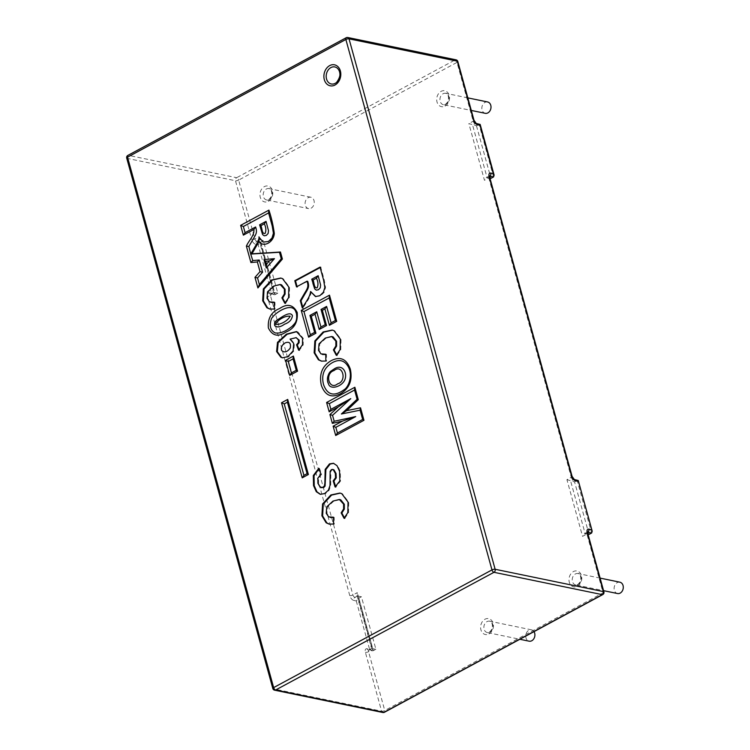 <?xml version="1.0" encoding="UTF-8"?>
<svg xmlns="http://www.w3.org/2000/svg" width="750" height="750" viewBox="0 0 750 750"><rect width="100%" height="100%" fill="white"/><g stroke="black" fill="none" stroke-linecap="round" stroke-linejoin="round"><path stroke-width="0.56" stroke-dasharray="3.75 2.81" d="M340.069 499.631L333.703 501.216L327.469 506.972L326.953 513.488L329.409 517.022L330.431 517.453M333.497 517.519L334.2 517.369L334.303 524.175L329.484 524.166M340.256 493.125L342.441 493.791L348.759 502.247L348.534 512.812L344.747 518.438L344.447 517.875M334.2 517.369L333.497 517.219M334.303 524.175L333.6 524.025M319.003 468.844L319.519 468.469L321.637 474.206L320.934 474.056M321.637 474.206L318.572 478.369L318.619 483.441L320.887 487.341L321.975 487.809M333.722 463.35L337.734 465.834L340.247 471.337L340.538 481.069L335.794 487.116L335.081 486.966M335.794 487.116L335.634 486.628M319.519 468.469L318.806 468.319M333.272 469.528L332.137 469.734L330.863 471.469L330.731 485.588L329.091 490.331L325.397 493.716L320.512 494.353M296.737 337.744L290.062 339.122M283.453 344.053C281.541 345.75 280.941 347.897 281.653 350.494M290.775 339.272L294.394 343.528L293.822 351.028L288.562 356.841L282.684 357.853M296.766 331.659L297.984 331.969L303.263 338.334L303.206 344.916L299.344 350.325L299.128 349.772M299.344 350.325L298.631 350.184M280.856 284.634L274.481 286.209L268.247 291.966L267.731 298.481L270.188 302.016L271.537 302.541M274.275 302.494L274.978 302.344L275.081 309.169L270.272 309.15M281.062 278.119L283.219 278.756L289.537 287.241L289.312 297.806L285.525 303.422L285.225 302.869M487.603 101.963A5.794 4.528 -78.3 0 0 481.997 106.725A5.794 4.528 -78.3 0 0 485.259 113.316M353.775 600.413L356.259 600.928L358.837 598.181L373.303 650.7L375.909 649.294L361.444 596.775L357.544 595.969L356.944 595.294L357.281 592.641L352.931 594.984A2.316 1.209 61.7 0 0 354.928 597.375A2.316 1.809 -78.3 0 0 353.775 600.413A4.641 2.428 61.7 0 1 349.772 595.622A2.316 0.797 164.6 0 0 352.931 594.984L270.478 295.631A2.316 0.797 -15.4 0 1 267.319 296.269L349.772 595.622M375.909 649.294L371.606 648.525L372.909 649.359L357.281 592.641M367.078 648.731A2.316 1.809 -78.3 0 0 368.353 650.062A2.316 1.809 -78.3 0 0 369.394 649.894L373.303 650.7L372.028 650.822L369.562 649.247L367.078 648.731A4.641 2.428 61.7 0 0 365.4 652.35L381.6 711.169A2.316 0.797 164.6 0 0 384.759 710.522L603.094 592.828L586.894 534.009L582.544 536.353L566.925 479.634L571.275 477.291L488.812 177.938A2.316 1.209 -118.3 0 1 489.131 176.184A2.316 1.209 -118.3 0 1 489.488 176.109M476.241 123.441L476.241 123.441A2.316 1.809 -78.3 0 0 475.191 123.609A2.316 1.209 -118.3 0 1 473.194 121.219L456.994 62.4L238.65 180.084L254.859 238.912A2.316 1.209 61.7 0 0 256.856 241.303L260.756 242.109L263.372 240.703L277.838 293.222L275.222 294.628L260.756 242.109L258.178 244.856L271.491 293.166L273.947 294.75L275.222 294.628L271.322 293.822A2.316 1.209 61.7 0 0 270.797 293.878A2.316 1.209 61.7 0 0 270.478 295.631L274.828 293.287L273.553 292.397L270.272 293.991A2.316 1.809 -78.3 0 0 271.322 293.822L273.553 292.397M263.372 240.703L258.872 239.222L259.2 236.559L274.828 293.287M588.019 534.206L584.456 533.747L582.544 536.353M589.031 534.412L574.566 481.894L566.925 479.634M577.987 480.272L577.172 480.487L591.638 533.006M493.566 176.934L479.1 124.416L479.916 124.2M489.938 178.134L487.05 177.534L472.584 125.016L475.191 123.609L479.1 124.416L476.484 125.822L468.844 123.563L484.462 180.281L488.812 177.938A2.316 0.797 -15.4 0 0 489.628 177.028M489.488 176.222L486.375 177.675L484.462 180.281M307.734 281.334L297.075 286.556M311.278 291.684C310.566 297.6 305.972 302.794 303.019 308.137L302.775 307.238M320.166 267.562L320.747 267.253L324.3 280.153L325.556 287.587L324.113 292.416L320.503 295.875L315.834 296.625M259.153 237.328L258.938 238.444M348.384 366.975C351.956 375.806 350.653 383.297 344.466 389.447M332.325 336.647L325.969 338.231L319.734 343.988L319.219 350.503L321.675 354.037L322.688 354.469M325.763 354.534L326.466 354.384L326.569 361.191L321.759 361.181M332.512 330.141L334.706 330.806L341.025 339.262L340.791 349.828L337.003 355.453L336.703 354.891M320.747 267.253L320.034 267.103M303.019 308.137L302.306 307.987M297.197 287.016L296.494 286.866M277.838 293.222L273.928 292.416L259.462 239.897L256.856 241.303A2.316 1.809 -78.3 0 0 255.694 244.341A4.641 2.428 61.7 0 1 251.691 239.55A2.316 0.797 164.6 0 0 254.859 238.912L259.2 236.559M574.566 481.894L577.172 480.487L573.272 479.681A2.316 1.209 -118.3 0 1 571.275 477.291A2.316 0.797 164.6 0 0 572.091 476.381M476.484 125.822L490.95 178.341M361.444 596.775L358.837 598.181L354.928 597.375L357.544 595.969L372.009 648.488L369.394 649.894A2.316 1.209 61.7 0 0 368.878 649.95A2.316 1.209 61.7 0 0 368.559 651.703L384.759 710.522A2.316 1.209 -118.3 0 1 384.441 712.266M311.119 208.172A5.794 4.528 -78.3 0 0 314.25 202.172A5.794 4.528 -78.3 0 0 310.847 197.241A5.794 4.528 -78.3 0 0 305.241 202.003A5.794 4.528 -78.3 0 0 308.503 208.594A5.794 4.528 -78.3 0 0 311.119 208.172M534.009 631.65A5.794 4.528 -78.3 0 0 531.497 629.831A5.794 4.528 -78.3 0 0 525.891 634.594A5.794 4.528 -78.3 0 0 529.153 641.184M619.875 582.188A5.794 4.528 -78.3 0 0 614.278 586.95A5.794 4.528 -78.3 0 0 617.531 593.541M274.978 302.344L274.266 302.194M344.747 518.438L344.034 518.288M285.525 303.422L284.812 303.281M275.081 309.169L274.378 309.019M337.003 355.453L336.3 355.303M326.569 361.191L325.856 361.041M326.466 354.384L325.753 354.234M268.387 201.337A8.119 6.337 -78.3 0 0 270.619 187.463A8.119 6.337 -78.3 0 0 260.072 193.153A8.119 6.337 -78.3 0 0 268.387 201.337M489.037 633.928A8.119 6.337 -78.3 0 0 491.278 620.053A8.119 6.337 -78.3 0 0 480.731 625.734A8.119 6.337 -78.3 0 0 489.037 633.928M577.416 586.284A8.119 6.337 -78.3 0 0 579.656 572.419A8.119 6.337 -78.3 0 0 569.109 578.1A8.119 6.337 -78.3 0 0 577.416 586.284M445.144 106.059A8.119 6.337 -78.3 0 0 447.375 92.184A8.119 6.337 -78.3 0 0 436.828 97.875A8.119 6.337 -78.3 0 0 445.144 106.059M365.4 652.35A2.316 0.797 -15.4 0 0 368.559 651.703L372.909 649.359M474.009 120.309A2.316 0.797 164.6 0 1 473.194 121.219L468.844 123.563M445.978 104.25A5.794 4.528 -78.3 0 0 449.119 98.25A5.794 4.528 -78.3 0 0 445.706 93.319A5.794 4.528 -78.3 0 0 440.1 98.081A5.794 4.528 -78.3 0 0 443.363 104.681A5.794 4.528 -78.3 0 0 445.978 104.25M271.491 293.166L268.997 292.659A4.641 2.428 61.7 0 0 267.319 296.269M356.259 600.928L369.562 649.247M347.756 37.5A2.316 1.809 -78.3 0 0 346.706 37.669L128.372 155.363A2.316 1.809 -78.3 0 0 127.209 158.4L273.319 688.837L381.6 711.169A2.316 1.809 101.7 0 0 382.866 712.5M126.712 158.081A2.316 0.797 -15.4 0 0 127.209 158.4L235.491 180.731L251.691 239.55M258.178 244.856L255.694 244.341M346.706 37.669L454.988 60L236.653 177.694A2.316 1.209 -118.3 0 1 238.65 180.084A2.316 0.797 -15.4 0 1 235.491 180.731A2.316 1.809 101.7 0 1 236.653 177.694L128.372 155.363A2.316 1.209 -118.3 0 0 127.847 155.419M268.997 292.659A2.316 1.809 -78.3 0 0 270.272 293.991L273.947 294.75M602.775 594.581A2.316 1.209 61.7 0 0 603.094 592.828A2.316 0.797 164.6 0 0 603.909 591.919M272.822 688.509A2.316 0.797 164.6 0 0 273.319 688.837A2.316 1.809 -78.3 0 0 274.584 690.169M587.709 533.1A2.316 0.797 -15.4 0 1 586.894 534.009A2.316 1.209 -118.3 0 1 587.212 532.266A2.316 1.209 -118.3 0 1 587.569 532.181M457.809 61.491A2.316 0.797 -15.4 0 1 456.994 62.4A2.316 1.209 61.7 0 0 454.988 60A2.316 1.809 101.7 0 1 456.038 59.831M587.569 532.294L585.131 533.606L570.656 481.087L573.272 479.681A2.316 1.809 -78.3 0 1 574.322 479.513L574.322 479.513M578.259 584.475A5.794 4.528 -78.3 0 0 581.391 578.484A5.794 4.528 -78.3 0 0 577.987 573.544A5.794 4.528 -78.3 0 0 572.381 578.316A5.794 4.528 -78.3 0 0 575.644 584.906A5.794 4.528 -78.3 0 0 578.259 584.475M489.881 632.119A5.794 4.528 -78.3 0 0 493.012 626.119A5.794 4.528 -78.3 0 0 489.6 621.188A5.794 4.528 -78.3 0 0 484.003 625.95A5.794 4.528 -78.3 0 0 487.266 632.541A5.794 4.528 -78.3 0 0 489.881 632.119M269.222 199.528A5.794 4.528 -78.3 0 0 272.362 193.528A5.794 4.528 -78.3 0 0 268.95 188.597A5.794 4.528 -78.3 0 0 263.344 193.359A5.794 4.528 -78.3 0 0 266.606 199.959A5.794 4.528 -78.3 0 0 269.222 199.528M333.366 463.266L334.078 463.406M320.156 494.288L320.859 494.438M282.328 357.787L283.031 357.938M296.419 331.575L297.131 331.725M467.831 97.884L445.706 93.319C447.525 92.044 451.088 99.947 445.463 104.316L443.363 104.681L471.291 110.438M356.944 595.294L371.606 648.525M371.634 648.469L368.353 650.062L372.028 650.822M258.872 239.222L273.534 292.444M587.212 532.266L584.456 533.747M489.131 176.184L486.375 177.675M600.112 578.109L577.987 573.544C579.806 572.269 583.359 580.172 577.734 584.541L575.644 584.906L603.562 590.662M531.497 629.831L489.6 621.188C491.428 619.913 494.981 627.806 489.356 632.175L487.266 632.541L519.872 639.272M310.847 197.241L268.95 188.597C270.769 187.322 274.331 195.225 268.706 199.594L266.606 199.959L308.503 208.594M315.478 296.559L316.191 296.709M329.128 524.1L329.831 524.241M339.9 493.05L340.613 493.191M269.916 309.084L270.619 309.234M280.706 278.034L281.419 278.184M321.403 361.116L322.116 361.256M332.166 330.066L332.869 330.206"/><path stroke-width="1.12" d="M293.1 358.856L296.259 370.294L291.422 372.9L288.272 361.462L293.1 358.856L293.4 356.081L297.553 371.156L289.706 375.384L285.553 360.309L293.4 356.081M293.062 358.734L296.259 370.322L297.553 371.156M344.747 518.438L341.85 513.019L344.325 509.081L344.316 504.291L340.781 499.847L339.356 499.481L332.991 501.075L326.756 506.831L326.241 513.337L328.697 516.881L333.497 517.219L333.6 524.025L329.128 524.1L326.147 522.788L321.9 515.775L322.575 503.944L330.872 494.963L339.9 493.05L341.737 493.641L348.047 502.097L347.822 512.663L344.034 518.288L341.137 512.869L343.612 508.931L343.603 504.141L339.356 499.481M330.431 517.453L333.497 517.519M329.484 524.166L326.859 522.938L322.613 515.916L323.287 504.094L331.575 495.113L340.256 493.125M341.85 513.019L341.137 512.869M320.934 474.056L317.859 478.228L317.906 483.291L320.175 487.191L323.016 487.378L324.375 485.925L324.853 483.131L325.172 469.397L329.475 463.894L333.431 463.275L337.022 465.694L339.534 471.197L339.825 480.919L335.081 486.966L333.197 480.909L335.541 477.722L335.325 473.391L333.253 469.716L331.425 469.584L330.15 471.319L330.019 485.447L328.378 490.191L324.684 493.575L320.231 494.306L316.275 491.709L313.528 485.588L313.322 475.528L318.806 468.319L320.934 474.056M321.262 487.659L323.728 487.528L325.087 486.075L325.884 469.547L330.188 464.044L333.722 463.35M335.794 487.116L333.909 481.059L333.197 480.909M333.909 481.059L336.253 477.872L336.038 473.541L333.966 469.866L332.559 469.378M320.512 494.353L316.988 491.859L314.241 485.728L314.034 475.678L319.003 468.844M300.572 450.028L307.078 473.663L303.928 475.359L284.25 403.912L287.4 402.216L300.572 450.028M296.559 344.812L298.378 342.6L298.444 339.984L296.222 337.641L290.062 339.122L293.681 343.387L293.109 350.878L287.85 356.691L282.328 357.787L280.894 357.3L276.609 351.544L277.491 342.366L286.416 334.134L296.419 331.575L302.55 338.184L302.503 344.775L298.631 350.184L296.559 344.812L297.272 344.962L299.091 342.75L299.156 340.125L296.025 337.594M285.159 342.881L283.453 344.053C281.475 346.181 280.875 348.328 281.653 350.484C284.409 352.913 287.269 352.116 290.231 348.075C291.122 343.031 289.425 341.297 285.159 342.881M282.684 357.853L281.606 357.45L277.322 351.684L278.203 342.516L287.128 334.284L296.766 331.659M299.344 350.325L297.272 344.962M290.175 316.238C285.628 315.516 278.222 319.247 275.447 324.328C280.003 325.059 287.428 321.253 290.175 316.238M292.406 315.619L292.406 315.619C290.109 310.322 280.134 318.328 276.703 320.334C274.8 321.731 274.172 323.541 274.828 325.763C277.172 327.684 280.406 327.159 284.541 324.188C289.341 322.528 291.956 319.678 292.406 315.619M296.419 313.463L296.419 313.463C297.375 319.303 295.912 323.625 292.041 326.409C285.487 331.594 279.844 333.759 275.109 332.897C270.338 330.309 269.128 325.556 271.472 318.647C274.913 312.478 292.069 301.688 295.716 311.541L296.419 313.463M285.525 303.422L282.628 298.012L285.103 294.066L285.084 289.266L281.559 284.841L280.153 284.484L273.769 286.069L267.534 291.825L267.019 298.331L269.475 301.866L274.266 302.194L274.378 309.019L269.916 309.084L266.925 307.781L262.678 300.769L263.344 288.919L271.65 279.956L280.706 278.034L282.506 278.616L288.825 287.091L288.6 297.656L284.812 303.281L281.916 297.863L284.391 293.925L284.381 289.116L280.153 284.484M270.834 302.391L274.275 302.494M270.272 309.15L267.638 307.931L263.391 300.909L264.056 289.059L272.353 280.097L281.062 278.119M297.216 312.506C298.031 322.116 294.3 328.622 286.012 332.025C278.222 337.266 272.344 335.925 268.387 327.984C267.591 318.347 271.322 311.869 279.591 308.541C287.353 303.3 293.222 304.622 297.216 312.506M291.422 372.9L289.706 375.384M288.272 361.462L285.553 360.309M331.106 360.712C340.209 356.053 346.613 358.866 350.316 369.141C352.669 380.194 349.416 388.378 340.547 393.703C331.491 398.353 325.078 395.541 321.319 385.256C318.938 374.166 322.2 365.991 331.106 360.712M251.981 253.809L280.453 252.009L279.45 252.244L281.25 258.769L282.384 259.041L257.897 287.944L254.981 277.35L260.016 271.641L257.353 261.956L250.903 262.528L246.384 246.141C248.663 240.619 254.541 235.734 253.884 229.472L255.609 226.988L245.072 232.659L243.375 226.509L268.622 212.897L272.175 225.797L273.431 233.241L271.988 238.059L268.378 241.519L263.128 242.072L259.153 237.328L258.928 241.566L251.981 253.809L250.716 254.044L248.869 246.45L253.144 239.081C256.331 233.831 257.334 232.219 255.609 226.988M243.375 226.509L240.656 225.347L268.912 210.122C271.406 217.566 273.197 225.309 274.294 233.353C273.844 242.25 263.531 247.931 258.928 241.566M336.3 355.303L333.403 349.884L335.878 345.947L335.859 341.137L331.613 336.506L325.256 338.091L319.022 343.847L318.506 350.353L320.963 353.897L325.753 354.234L325.856 361.041L321.403 361.116L318.412 359.803L314.147 352.8L314.841 340.959L323.128 331.978L332.166 330.066L333.994 330.656L340.312 339.113L340.087 349.678L336.3 355.303M307.022 281.194L296.494 286.866L294.797 280.706L320.034 267.103L323.588 280.003L324.844 287.447L323.4 292.266L319.791 295.725L315.478 296.559L310.566 291.534C309.853 297.45 305.259 302.644 302.306 307.987L300.291 300.656L304.556 293.287C307.753 288.038 308.747 286.425 307.022 281.194L307.734 281.334C309.459 286.575 308.456 288.178 305.269 293.438L301.003 300.806L300.291 300.656M313.041 280.041C314.269 282.516 313.95 288.506 317.175 287.812C318.412 284.869 318.169 281.663 316.434 278.203L318.15 275.719L311.737 279.178L313.041 280.041L316.434 278.203M471.291 110.438L485.259 113.316A5.794 4.528 -78.3 0 0 487.875 112.894A5.794 4.528 -78.3 0 0 491.006 106.894A5.794 4.528 -78.3 0 0 487.603 101.963L467.831 97.884M578.072 481.359L575.588 480.844A2.316 1.809 -78.3 0 0 574.322 479.513L578.25 480.516L592.2 531.169L591.638 533.006L589.031 534.412L588.019 534.206M477.506 124.772A2.316 1.809 -78.3 0 0 476.241 123.441L480.169 124.434L479.991 125.287L477.506 124.772A4.641 2.428 -118.3 0 1 473.512 119.991L457.312 61.162A2.316 0.797 -15.4 0 1 457.809 61.491A2.316 2.316 0 0 0 456.038 59.831A2.316 1.809 101.7 0 1 457.312 61.162L349.022 38.831A2.316 1.809 -78.3 0 0 347.756 37.5A2.316 2.316 0 0 0 346.191 37.734A2.316 1.209 61.7 0 0 345.863 39.478L127.528 157.172L273.637 687.6L491.972 569.916L345.863 39.478A2.316 0.797 -15.4 0 1 349.022 38.831L495.131 569.269L603.413 591.6L587.212 532.781A4.641 2.428 -118.3 0 1 588.9 529.163L591.384 529.678M490.819 173.091L493.303 173.606L494.119 175.097L493.566 176.934L489.656 176.128A2.316 1.809 -78.3 0 0 490.819 173.091A4.641 2.428 -118.3 0 0 489.131 176.709A2.316 0.797 -15.4 0 1 489.628 177.028L572.091 476.381A2.316 0.797 164.6 0 0 571.594 476.062L489.131 176.709M311.756 279.225L314.822 289.031L316.35 290.156L318.431 289.753L320.25 287.822L320.606 285L318.15 275.719M310.331 334.688L303.956 311.559L329.203 297.956L335.409 320.494L331.116 322.809L326.606 306.441L321.038 309.441L325.238 324.675L320.944 326.991L316.744 311.756L309.956 315.422L314.625 332.372L310.331 334.688L308.616 337.172L301.247 310.406L329.494 295.172L336.703 321.356L329.4 325.294L324.891 308.925L322.341 310.303L326.531 325.538L319.228 329.475L315.028 314.241L311.25 316.284L315.919 333.234L308.616 337.172M297.197 287.016L295.5 280.856L320.747 267.253M303.019 308.137L301.003 300.806M315.834 296.625L310.566 291.534M334.012 370.575C324.309 373.406 329.119 390.881 337.669 383.822C347.391 381.234 342.609 363.431 334.012 370.575M334.219 368.906L331.228 370.959C327.394 374.897 326.466 379.144 328.444 383.681C329.925 390.291 341.7 386.822 344.775 379.959C347.719 372.928 342.722 363.347 334.219 368.906M260.925 225.675C262.162 228.169 261.891 234.356 265.125 233.428C266.278 230.447 266.006 227.259 264.328 223.847L260.925 225.675L259.631 224.841L262.697 234.675L264.234 235.8L266.306 235.406L268.125 233.475L268.481 230.653L266.034 221.363L259.631 224.812M264.328 223.847L266.034 221.363M250.725 254.025L254.766 247.491C257.1 244.003 258.525 240.797 259.031 237.853L259.153 237.328M268.912 210.122L268.575 212.775L272.147 225.722C271.753 224.419 273.375 229.603 273.412 232.706C273.309 235.791 272.222 238.322 270.141 240.3M279.45 252.244L281.25 258.769L259.378 284.587L257.55 277.941L262.575 272.231L259.219 260.016L252.769 260.587L250.716 254.044L257.944 241.753L258.938 238.444M246.384 246.141L248.869 246.45M348.309 366.816C353.391 375.891 347.85 387.806 344.466 389.447C334.331 396.938 327.338 395.259 323.494 384.431C321.178 374.794 324.122 367.547 332.316 362.672L332.316 362.672C339.188 358.875 344.522 360.253 348.309 366.816L348.384 366.975M337.003 355.453L334.106 350.034L336.591 346.097L336.572 341.288L333.047 336.863L331.613 336.506M322.688 354.469L325.763 354.534M321.759 361.181L319.116 359.953L314.859 352.941L315.544 341.109L323.841 332.128L332.512 330.141M331.116 322.809L329.4 325.294M326.606 306.441L324.891 308.925M335.231 83.334A8.7 6.788 101.7 0 1 326.681 79.463A8.7 6.788 101.7 0 1 330.094 68.081A8.7 6.788 101.7 0 1 339.066 70.547A8.7 6.788 101.7 0 1 336.628 82.35A8.7 6.788 101.7 0 1 335.231 83.334M321.038 309.441L322.341 310.303M335.409 320.494L336.703 321.356M325.238 324.675L326.531 325.538M329.203 297.956L329.494 295.172M320.944 326.991L319.228 329.475M303.956 311.559L301.247 310.406M316.744 311.756L315.028 314.241M315.919 333.234L314.625 332.391L309.956 315.441L311.25 316.284M350.775 398.634L330.891 409.331L329.325 403.641L354.562 390.038L357.103 399.253L341.381 414L360.113 410.184L362.662 419.447L337.416 433.022L335.85 427.331L355.716 416.578L334.181 421.256L332.541 415.322L350.775 398.634L338.316 406.903L329.175 411.816L326.606 402.488L354.862 387.253L358.284 399.694L346.603 410.663L360.525 407.822L363.956 420.281L335.7 435.506L333.131 426.188L342.422 421.153L332.353 423.347L329.934 414.572L338.316 406.903M332.541 415.322L329.934 414.572M341.381 414L346.603 410.663M360.113 410.184L360.525 407.822M252.769 260.587L250.903 262.528M259.219 260.016L257.353 261.956M360.084 410.081L362.662 419.447L363.956 420.281M354.562 390.038L357.103 399.253L358.284 399.694M337.416 433.022L335.7 435.506M354.525 389.906L354.862 387.253M335.85 427.331L333.131 426.188M329.325 403.641L326.606 402.488M355.716 416.578L342.422 421.153M330.891 409.331L329.175 411.816M334.181 421.256L332.353 423.347M259.378 284.587L257.897 287.944M257.55 277.941L254.981 277.35M262.575 272.231L260.016 271.641M295.5 280.856L294.797 280.706M489.938 178.134L490.95 178.341L493.566 176.934M519.872 639.272L529.153 641.184A5.794 4.528 -78.3 0 0 531.769 640.753A5.794 4.528 -78.3 0 0 534.009 631.65M603.562 590.662L617.531 593.541A5.794 4.528 -78.3 0 0 620.156 593.119A5.794 4.528 -78.3 0 0 623.288 587.119A5.794 4.528 -78.3 0 0 619.875 582.188L600.112 578.109M266.297 267.9L274.444 258.666L264.009 259.594L266.297 267.9L266.372 264.319L269.391 260.897L265.519 261.234L266.372 264.319M264.009 259.594L265.519 261.234M274.444 258.666L269.391 260.897M250.969 254.062L279.459 252.272M245.072 232.659L243.356 235.144L240.656 225.347M287.4 402.216L287.7 399.431L308.381 474.516L302.213 477.844L281.531 402.759L287.7 399.431M284.25 403.912L281.531 402.759M287.362 402.084L307.087 473.681L308.381 474.516M303.928 475.359L302.213 477.844M282.628 298.012L281.916 297.863M334.106 350.034L333.403 349.884M575.588 480.844A4.641 2.428 -118.3 0 1 571.594 476.062M493.303 173.606L479.991 125.287M335.016 85.013A10.706 8.353 -78.3 0 0 337.969 66.712A10.706 8.353 -78.3 0 0 324.056 74.212A10.706 8.353 -78.3 0 0 335.016 85.013M280.453 252.009L282.384 259.041M253.884 229.472L243.356 235.144M382.866 712.5L274.584 690.169A2.316 1.809 -78.3 0 0 275.634 690L383.916 712.331L602.259 594.637A2.316 1.209 61.7 0 0 602.775 594.581L384.441 712.266A2.316 1.209 -118.3 0 1 383.916 712.331A2.316 1.809 101.7 0 1 382.866 712.5A2.316 2.316 0 0 0 384.441 712.266M126.712 158.081A2.316 0.797 -15.4 0 1 127.528 157.172A2.316 1.209 -118.3 0 1 127.847 155.419A2.316 2.316 0 0 0 126.712 158.081L272.822 688.509A2.316 0.797 164.6 0 1 273.637 687.6A2.316 1.209 -118.3 0 0 275.634 690L493.969 572.306L602.259 594.637A2.316 1.809 101.7 0 0 603.413 591.6A2.316 0.797 164.6 0 1 603.909 591.919A2.316 2.316 0 0 1 602.775 594.581M587.212 532.781A2.316 0.797 -15.4 0 1 587.709 533.1L603.909 591.919M493.969 572.306A2.316 1.809 -78.3 0 0 495.131 569.269A2.316 0.797 164.6 0 0 491.972 569.916A2.316 1.209 61.7 0 0 493.969 572.306M587.569 532.181A2.316 1.209 -118.3 0 1 587.737 532.2A2.316 1.809 -78.3 0 0 588.9 529.163M591.638 533.006L587.569 532.294M346.706 37.669A2.316 1.209 61.7 0 0 346.191 37.734L127.847 155.419M457.809 61.491L474.009 120.309A2.316 0.797 164.6 0 0 473.512 119.991M330.066 517.397L330.778 517.537M292.041 326.419C294.891 323.231 297.863 321.356 296.4 313.416L295.716 311.541M272.822 688.509A2.316 2.316 0 0 0 274.584 690.169M587.709 533.1L587.597 531.881L587.212 532.266M578.25 480.516L592.2 531.169M456.038 59.831L347.756 37.5M476.241 123.441L474.009 120.309M572.091 476.381L574.322 479.513M480.169 124.434L494.119 175.097M489.628 177.028L489.516 175.809L489.131 176.184M314.578 288.581L312.919 283.453M331.228 370.959C328.134 372.6 326.212 380.231 328.444 383.681M259.631 224.841L262.491 234.291M276.731 320.316L274.65 323.025M274.828 325.753L274.631 323.072M339.066 70.547C340.866 73.669 340.059 77.606 336.628 82.35M321.047 309.469L325.238 324.694M329.166 297.825L335.409 320.512M357.103 399.253L341.409 413.972M281.25 258.769L259.284 284.691M264.019 259.65L266.25 267.741M322.322 354.413L323.034 354.553"/></g></svg>
